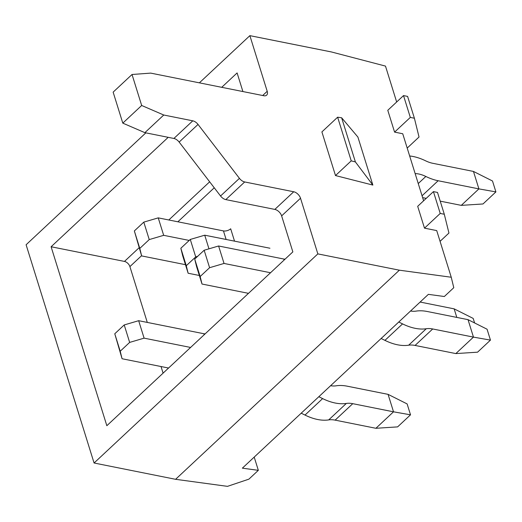 <?xml version="1.0" encoding="UTF-8"?>
<svg xmlns="http://www.w3.org/2000/svg" width="522" height="522" viewBox="0 0 522 522"><rect width="100%" height="100%" fill="white"/><g stroke="black" fill="none" stroke-linecap="round" stroke-linejoin="round"><path stroke-width="0.78" d="M372.858 185.075L357.903 137.064L341.636 117.776L337.636 117.202L321.898 131.909L335.496 175.562L321.898 131.909L337.636 117.202L351.228 160.854L335.496 175.562L372.858 185.075L355.384 161.911L351.228 160.854L335.496 175.562L372.858 185.075L357.903 137.064L341.636 117.776L337.636 117.202L351.228 160.854L355.384 161.911L341.636 117.776L355.384 161.911L372.858 185.075M239.435 178.348L198.034 124.432A6.655 3.915 -133.1 0 0 192.775 120.823L163.758 115.016L141.677 105.483L163.758 115.016L144.875 132.666L122.794 123.133L141.677 105.483L132.027 74.496L150.708 73.113L263.812 95.735L150.708 73.113L132.027 74.496L141.677 105.483L122.794 123.133L113.144 92.14L132.027 74.496L113.144 92.14L122.794 123.133L144.875 132.666L173.891 138.467A6.655 3.915 -133.1 0 1 179.15 142.075L220.552 195.991L239.435 178.348L198.034 124.432A6.655 3.915 -133.1 0 0 192.775 120.823L163.758 115.016L144.875 132.666L173.891 138.467A6.655 3.915 -133.1 0 1 179.15 142.075L220.552 195.991L239.435 178.348A6.655 3.915 -133.1 0 0 244.694 181.956L293.723 191.763A6.655 3.915 -133.1 0 1 300.515 198.236L317.846 253.888L399.369 270.194L451.249 277.241L436.718 230.593L424.49 228.147L417.691 206.32L433.43 191.62L417.691 206.32L424.49 228.147L436.718 230.593L451.249 277.241L453.781 287.694L444.339 296.516L428.373 294.349L444.339 296.516L453.781 287.694L451.249 277.241L399.369 270.194L175.594 479.307L227.475 486.354L248.89 479.157L258.331 470.335L254.207 457.102L258.331 470.335L242.365 468.162L428.373 294.349L242.365 468.162L258.331 470.335L248.89 479.157L227.475 486.354L175.594 479.307L94.077 463.001L317.846 253.888L300.515 198.236A6.655 3.915 -133.1 0 0 293.723 191.763L244.694 181.956A6.655 3.915 -133.1 0 1 239.435 178.348M402.736 133.749L423.616 200.787L402.736 133.749L394.58 132.118L410.318 117.417L414.396 118.233L419.036 137.012L407.193 148.078L419.036 137.012L414.396 118.233L407.597 96.407L414.396 118.233L410.318 117.417L403.519 95.591L407.597 96.407L403.519 95.591L410.318 117.417L394.58 132.118L387.781 110.299L403.519 95.591L387.781 110.299L394.58 132.118L402.736 133.749M396.668 101.999L385.484 66.092L331.392 51.946L385.484 66.092L396.668 101.999M249.875 35.646L331.392 51.946L249.875 35.646L199.365 82.848L249.875 35.646L267.205 91.298A6.655 3.915 -133.1 0 1 266.657 95.141A6.655 3.915 -133.1 0 1 263.812 95.735A6.655 3.915 -133.1 0 0 266.657 95.141A6.655 3.915 -133.1 0 0 267.205 91.298L249.875 35.646M225.811 199.606A6.655 3.915 -133.1 0 1 220.552 195.991A6.655 3.915 -133.1 0 0 225.811 199.606L274.84 209.407A6.655 3.915 -133.1 0 1 281.632 215.886L292.849 251.891L106.84 425.711L51.104 246.756L168.195 137.332L51.104 246.756L124.464 261.424A5.324 3.132 46.9 0 1 129.9 266.605L147.289 322.42L129.9 266.605A5.324 3.132 46.9 0 0 124.464 261.424L51.104 246.756L106.84 425.711L292.849 251.891L281.632 215.886L300.515 198.236L281.632 215.886A6.655 3.915 -133.1 0 0 274.84 209.407L293.723 191.763L274.84 209.407L225.811 199.606L244.694 181.956L225.811 199.606M237.105 72.936L242.906 91.552L237.105 72.936L221.72 87.318L237.105 72.936M145.847 132.856L26.1 244.759L94.077 463.001L317.846 253.888L399.369 270.194L175.594 479.307L94.077 463.001L26.1 244.759L145.847 132.856M234.528 241.151L230.678 228.786A5.324 2.734 -17.3 0 1 223.455 230.913L226.117 239.468M161.024 366.535L163.086 373.152L161.024 366.535M440.066 241.34L448.946 233.04L444.3 214.255L440.229 213.439L424.49 228.147L440.229 213.439L433.43 191.62L437.508 192.435L433.43 191.62L440.229 213.439L444.3 214.255L437.508 192.435L444.3 214.255L448.946 233.04L440.066 241.34M490.458 340.122L473.461 337.114L455.837 353.583L477.558 352.18L490.458 340.122L487.065 329.212L468.025 319.653L427.264 311.503A50.595 29.754 46.9 0 0 416.171 311.099A29.291 17.226 -133.1 0 1 410.54 311.014M270.533 272.745L224.042 263.447L209.596 267.701L200.154 276.523L202.014 284.04L248.498 293.338M398.762 322.015L402.566 323.894A50.595 29.754 -133.1 0 0 426.278 328.729A29.291 17.226 46.9 0 1 432.705 328.964L473.461 337.114L468.025 319.653M455.837 353.583L415.075 345.433A29.291 17.226 46.9 0 0 408.654 345.199A50.595 29.754 -133.1 0 1 384.942 340.37L381.138 338.484M284.131 260.041L283.818 259.036L218.607 245.992L204.161 250.24L194.719 259.069L196.572 266.579L202.014 284.04M283.818 259.036A5.324 2.734 162.7 0 0 285.09 259.14M194.719 259.069L200.154 276.523M209.596 267.701L204.161 250.24M218.607 245.992L224.042 263.447M410.52 414.827L393.523 411.819L375.892 428.288L397.614 426.885L410.52 414.827L407.121 403.917L388.081 394.358L347.326 386.208A50.595 29.754 46.9 0 0 336.227 385.804A29.291 17.226 -133.1 0 1 330.596 385.719M190.589 347.45L144.098 338.152L129.652 342.406L120.21 351.228L122.07 358.744L168.56 368.036M318.825 396.72L322.629 398.599A50.595 29.754 -133.1 0 0 346.34 403.434A29.291 17.226 46.9 0 1 352.761 403.669L393.523 411.819L388.081 394.358M375.892 428.288L335.137 420.138A29.291 17.226 46.9 0 0 328.71 419.903A50.595 29.754 -133.1 0 1 305.005 415.068L301.201 413.189M204.187 334.739L203.874 333.734L138.663 320.697L124.216 324.945L114.775 333.767L122.07 358.744M203.874 333.734A5.324 2.734 162.7 0 0 205.146 333.845M114.775 333.767L120.21 351.228M129.652 342.406L124.216 324.945M138.663 320.697L144.098 338.152M495.9 191.9L478.902 188.892L473.461 171.438L492.5 180.99L495.9 191.9L482.994 203.965L461.278 205.368L440.222 201.153M415.14 173.578A29.291 17.226 46.9 0 1 425.841 176.469A50.595 29.754 -133.1 0 0 438.141 180.742L478.902 188.892L461.278 205.368M426.22 198.353L422.631 197.636M473.461 171.438L432.705 163.282A29.291 17.226 -133.1 0 1 425.58 160.809A50.595 29.754 46.9 0 0 409.659 155.98M223.455 230.913L158.238 217.87L143.791 222.124L134.35 230.946L141.645 255.917L139.792 248.407L149.233 239.578L163.68 235.331L189.218 240.433M185.467 264.68L141.645 255.917M149.233 239.578L143.791 222.124M134.35 230.946L139.792 248.407M158.238 217.87L163.68 235.331M474.602 322.955L473.186 318.413L454.147 308.854L420.125 302.055M199.345 275.479L188.135 273.241L186.276 265.724L195.717 256.902L197.636 256.335M456.809 317.415L454.147 308.854M269.939 248.231L204.728 235.194L190.282 239.441L180.84 248.263L182.693 255.78L188.135 273.241M180.84 248.263L186.276 265.724M195.717 256.902L190.282 239.441M204.728 235.194L208.97 248.824M173.891 138.467L192.775 120.823L173.891 138.467M262.697 95.513L267.205 91.298L262.697 95.513M179.15 142.075L198.034 124.432L179.15 142.075M214.248 187.79L177.858 221.791L214.248 187.79M141.579 255.695L129.9 266.605L141.579 255.695M209.661 181.813L168.815 219.984L209.661 181.813M139.106 247.748L124.464 261.424L139.106 247.748M402.566 323.894L384.942 340.37M426.278 328.729L408.654 345.199M432.705 328.964L415.075 345.433M322.629 398.599L305.005 415.068M346.34 403.434L328.71 419.903M352.761 403.669L335.137 420.138M425.841 176.469L418.246 183.561M438.141 180.742L422.05 195.776"/></g></svg>
